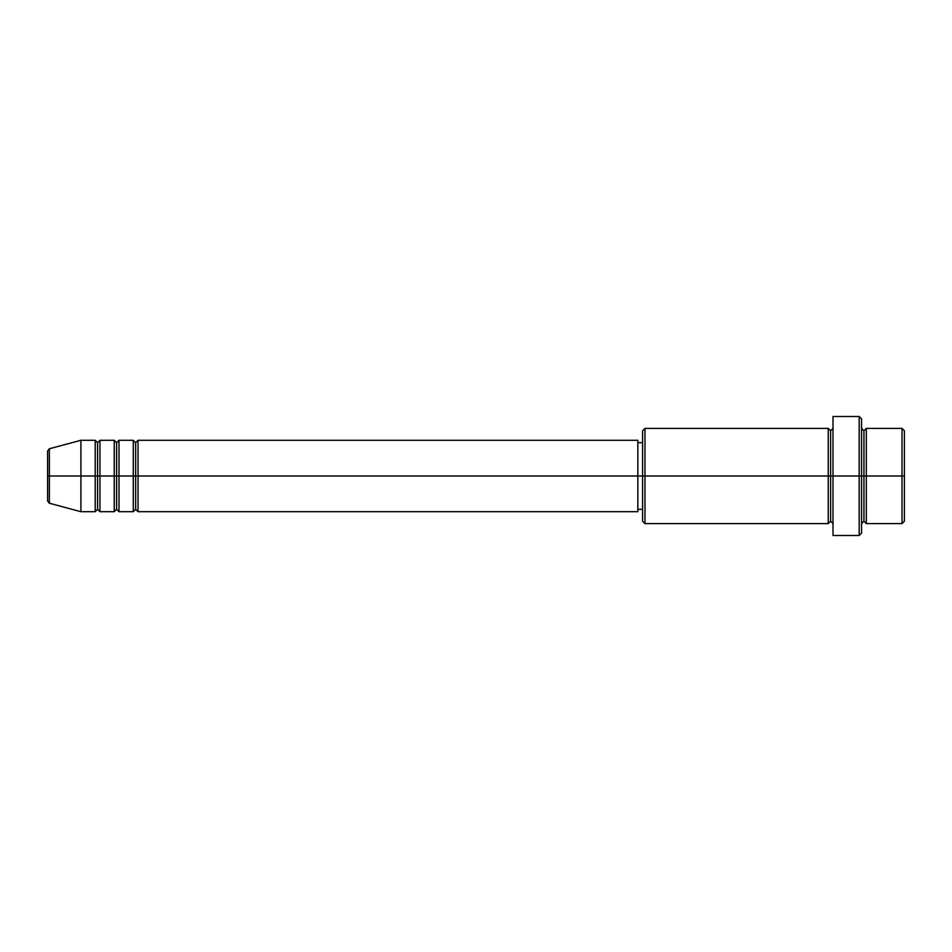 <?xml version="1.0" encoding="UTF-8"?>
<svg xmlns="http://www.w3.org/2000/svg" width="952" height="952" viewBox="0 0 952 952"><rect width="100%" height="100%" fill="white"/><g stroke="black" fill="none" stroke-linecap="round" stroke-linejoin="round"><path stroke-width="1.43" d="M47.6 476L47.6 500.942L47.6 476L49.361 476L47.6 476L47.6 451.058L47.6 476M861.56 428.4L863.94 430.78L866.32 428.4L866.32 476L902.02 476L902.02 523.6L902.02 476L904.4 476L904.4 430.78L904.4 521.22L904.4 476L866.32 476L866.32 428.4L866.32 476L861.56 476L861.56 533.12L861.56 476L830.62 476L830.62 430.78L830.62 476L644.98 476L644.98 523.6L644.98 476L637.84 476L637.84 511.7L637.84 476L138.04 476L138.04 440.3L138.04 476L119 476L119 440.3L119 476L99.96 476L99.96 440.3L99.96 476L97.58 476L97.58 509.32L95.2 511.7L80.92 511.7L80.92 476L80.92 511.7L49.361 503.239L49.361 476L49.361 503.239L47.6 500.942M138.04 511.7L135.66 509.32L133.28 511.7L133.28 440.3L133.28 476L135.66 476L135.66 442.68L135.66 509.32L135.66 476L138.04 476L138.04 511.7L637.84 511.7M119 511.7L116.62 509.32L114.24 511.7L114.24 440.3L114.24 476L116.62 476L116.62 442.68L116.62 509.32L116.62 476L119 476L119 511.7L133.28 511.7M95.2 511.7L95.2 476L97.58 476L97.58 442.68L97.58 476L95.2 476L95.2 440.3L95.2 476L49.361 476L95.2 476L95.2 440.3L80.92 440.3L80.92 476L80.92 440.3L49.361 448.761L49.361 476L49.361 448.761L47.6 451.058M95.2 440.3L97.58 442.68L99.96 440.3L99.96 476L114.24 476L114.24 440.3L116.62 442.68L119 440.3L119 476L133.28 476L133.28 440.3L135.66 442.68L138.04 440.3L138.04 476L637.84 476L637.84 440.3L637.84 476L642.6 476L642.6 521.22L642.6 430.78L642.6 476L828.24 476L828.24 428.4L828.24 476L828.24 428.4L644.98 428.4L644.98 476L644.98 428.4L642.6 430.78M833 523.6L830.62 521.22L828.24 523.6L828.24 476L830.62 476L830.62 521.22L830.62 430.78L830.62 476L833 476L833 535.5L833 416.5L833 476L859.18 476L859.18 535.5L859.18 416.5L859.18 476L863.94 476L863.94 430.78L863.94 521.22L863.94 476L863.94 521.22L863.94 476L866.32 476L866.32 523.6L902.02 523.6L904.4 521.22M99.96 511.7L97.58 509.32L97.58 476L99.96 476L99.96 511.7L99.96 476L99.96 511.7L114.24 511.7M902.02 476L902.02 428.4L902.02 476M861.56 418.88L861.56 476L861.56 418.88L859.18 416.5L833 416.5M828.24 476L828.24 523.6L828.24 476M866.32 476L866.32 523.6L866.32 476M95.2 476L95.2 511.7L95.2 476M114.24 476L114.24 511.7L114.24 476M119 476L119 511.7L119 476M133.28 476L133.28 511.7L133.28 476M138.04 476L138.04 511.7L138.04 476M828.24 523.6L644.98 523.6L642.6 521.22M833 535.5L859.18 535.5L861.56 533.12M833 428.4L830.62 430.78L828.24 428.4M642.6 509.32L637.84 509.32M114.24 440.3L99.96 440.3M904.4 430.78L902.02 428.4L866.32 428.4M642.6 442.68L637.84 442.68M637.84 440.3L138.04 440.3M133.28 440.3L119 440.3M866.32 523.6L863.94 521.22L861.56 523.6"/></g></svg>
